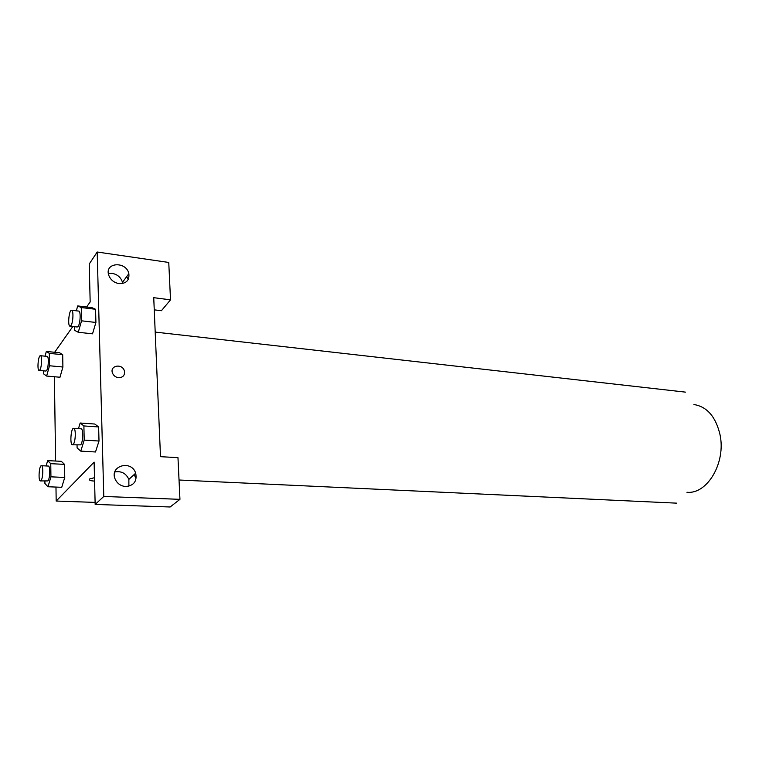 <?xml version="1.0" encoding="UTF-8"?>
<svg xmlns="http://www.w3.org/2000/svg" width="759" height="759" viewBox="0 0 759 759"><rect width="100%" height="100%" fill="white"/><g stroke="black" fill="none" stroke-linecap="round" stroke-linejoin="round"><path stroke-width="1.14" d="M693.935 404.528C707.056 406.691 715.737 416.71 719.987 434.565C726.183 462.639 707.217 494.564 686.933 492.259M160.5 456.671L153.735 297.68L170.519 299.843L168.754 262.453L97.18 252.016L103.784 496.462L179.949 499.337L177.976 457.668L160.5 456.671M118.584 377.726C115.558 377.27 113.499 375.658 112.408 372.878C109.675 365.316 122.436 363.305 124.391 370.933C125.026 375.25 123.091 377.517 118.584 377.726C123.091 377.517 125.026 375.25 124.381 370.933C122.436 363.305 109.675 365.316 112.408 372.878M119.049 283.629C113.765 282.604 110.283 279.663 108.603 274.815C104.723 262.187 126.411 261.124 128.85 273.667C129.523 280.384 126.25 283.705 119.049 283.629M125.728 486.547C120.823 486.102 117.303 483.644 115.178 479.185C109.163 465.789 131.468 459.48 135.69 473.18C137.227 481.187 133.907 485.646 125.728 486.547M122.673 283.505L122.474 282.339C120.947 277.433 117.512 274.435 112.171 273.354L108.338 273.515M126.725 276.561L128.243 279.445M128.888 486.225L128.859 479.394C126.022 473.293 121.336 470.817 114.808 471.975M134.191 474.546L135.719 477.971M179.949 499.337L170.149 506.984L95.16 504.431L94.116 462.117L56.175 501.044L55.976 487.069M95.16 504.431L103.784 496.462M97.18 252.016L89.23 264.028L90.169 301.949L86.602 306.997M154.248 309.843L161.401 310.725L170.519 299.843M81.27 307.556L95.568 309.274L95.909 322.461L92.532 333.837L95.909 322.461L95.568 309.274L91.867 307.632L77.703 305.924L81.27 307.556L81.564 320.82L78.262 332.271L74.733 330.393L74.657 326.712M45.037 356.17L46.327 351.445L59.591 352.764L62.693 354.7L62.902 367.014L59.989 377.251M50.758 463.673L64.534 464.375L64.752 477.458L61.735 487.316L64.752 477.458L64.534 464.375L61.318 461.33L47.665 460.618L50.758 463.673L50.929 476.832L47.978 486.747L44.914 483.474L44.895 481.111M83.888 425.941L98.632 426.956L99.002 441.026L95.501 451.984L99.002 441.026L98.632 426.956L94.79 424.034L80.179 423.019L83.888 425.941L84.202 440.106L80.777 451.131L77.105 447.952L77.048 445.078M54.657 352.271L72.836 326.512M55.606 461.036L54.392 376.749M56.175 501.044L95.112 502.401M94.581 481.092C90.264 480.864 88.651 480.134 89.752 478.901L94.505 477.696M89.752 478.901C88.651 480.134 90.264 480.864 94.581 481.083M46.1 465.95L47.665 460.618M40.436 480.921L47.912 480.912C50.047 478.948 50.407 465.741 48.32 466.054L41.413 465.713C39.079 465.248 38.045 481.159 40.436 480.921L40.986 480.618C43.092 478.644 43.462 465.4 41.413 465.713M50.929 476.832L64.752 477.458M47.978 486.747L61.726 487.306M46.327 351.445L49.326 353.371L49.487 365.762L46.631 376.056L43.671 373.912L43.633 370.838M39.145 370.43L45.863 371.047L46.565 370.563C48.538 368.162 49.012 356.161 47.124 356.369L40.417 355.715C38.225 355.165 36.897 370.572 39.145 370.43L39.838 369.946C41.783 367.546 42.267 355.497 40.417 355.715M49.326 353.371L62.693 354.7L62.902 367.014L59.98 377.242L46.631 376.056M49.487 365.762L62.902 367.014M78.462 428.626L80.179 423.019M72.494 444.802L80.644 444.859C83.129 442.535 83.499 428.512 81.08 428.797L73.67 428.304C70.91 427.744 69.676 445.011 72.494 444.802L73.215 444.413C75.672 442.08 76.061 428.01 73.67 428.304M84.202 440.106L99.002 441.026M80.777 451.131L95.492 451.975M76.317 310.801L77.703 305.924M70.046 326.199L77.219 327.006L78.139 326.389C80.407 323.6 80.928 310.924 78.765 311.095L71.593 310.241C69.031 309.568 67.409 326.275 70.046 326.199L70.948 325.583C73.187 322.774 73.718 310.07 71.593 310.241M81.564 320.82L95.909 322.461M78.262 332.271L92.532 333.827M179.029 480.011L676.639 503.151M155.197 332.091L685.5 392.137M128.85 273.667L122.474 282.339M135.69 473.18L128.859 479.394"/></g></svg>
